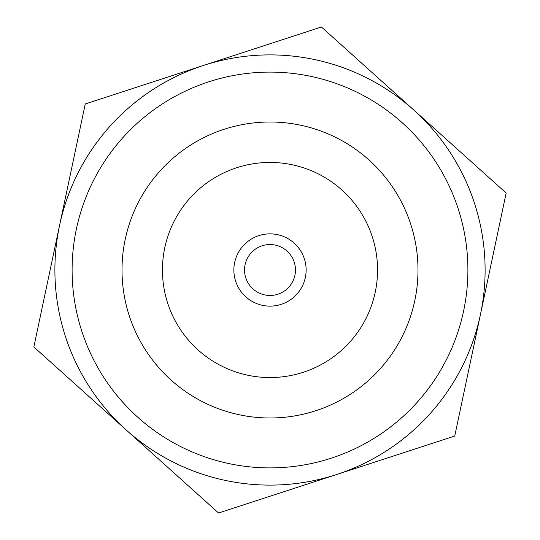 <?xml version="1.0" encoding="UTF-8"?>
<svg xmlns="http://www.w3.org/2000/svg" width="540" height="540" viewBox="0 0 540 540"><rect width="100%" height="100%" fill="white"/><g stroke="black" fill="none" stroke-linecap="round" stroke-linejoin="round"><path stroke-width="0.81" d="M224.141 129.29A147.994 147.994 0 0 0 171.072 380.065A147.994 147.994 0 0 0 414.788 300.638A147.994 147.994 0 0 0 224.141 129.29M480.445 314.537L506.156 193.037L321.422 27L85.266 103.964L33.845 346.964L218.579 513L336.656 474.518A215.102 215.102 0 0 0 480.445 314.537L454.734 436.037L336.656 474.518M474.518 203.344A215.102 215.102 0 0 0 110.018 126.212A215.102 215.102 0 0 0 225.464 480.445A215.102 215.102 0 0 0 474.518 203.344M458.156 208.676A197.897 197.897 0 0 1 229.028 463.61A197.897 197.897 0 0 1 122.816 137.714A197.897 197.897 0 0 1 458.156 208.676M323.838 407.849A147.994 147.994 0 0 1 308.219 412.972M294.827 275.67A25.468 25.468 0 0 1 264.33 294.827A25.468 25.468 0 0 1 245.174 264.33A25.468 25.468 0 0 1 275.67 245.174A25.468 25.468 0 0 1 294.827 275.67M374.855 293.949A107.555 107.555 0 0 0 238.316 167.218A107.555 107.555 0 0 0 196.83 348.827A107.555 107.555 0 0 0 374.855 293.949M305.228 278.046A36.14 36.14 0 0 0 259.355 235.467A36.14 36.14 0 0 0 245.417 296.487A36.14 36.14 0 0 0 305.228 278.046"/></g></svg>
